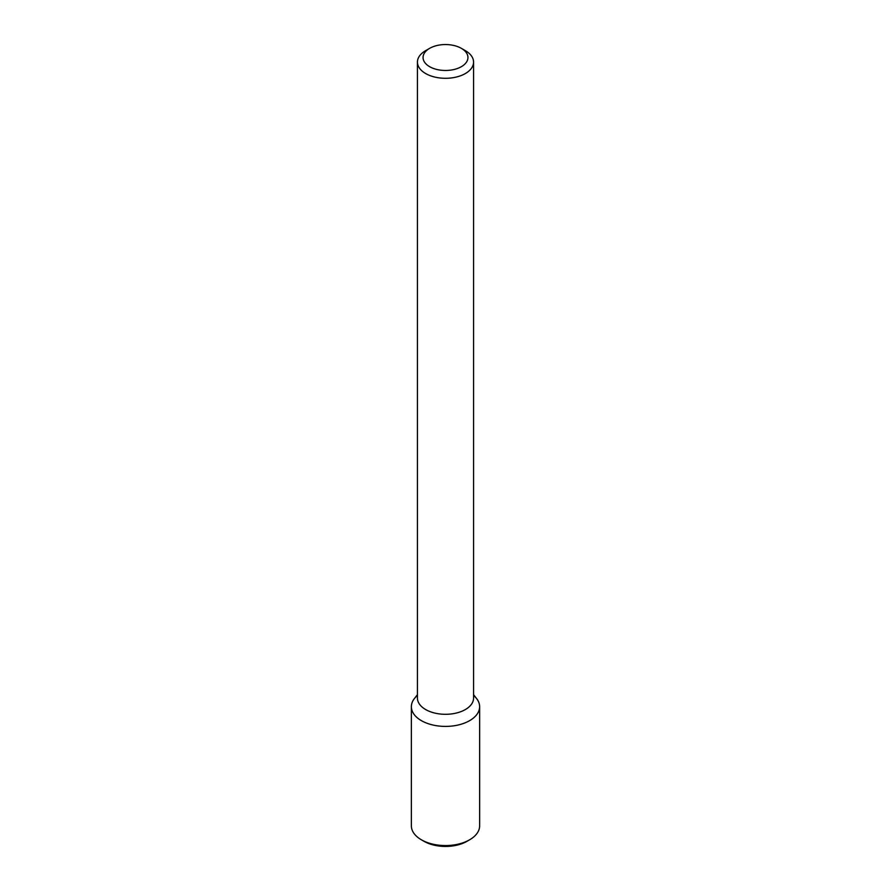 <?xml version="1.0" encoding="UTF-8"?>
<svg xmlns="http://www.w3.org/2000/svg" width="891" height="891" viewBox="0 0 891 891"><rect width="100%" height="100%" fill="white"/><g stroke="black" fill="none" stroke-linecap="round" stroke-linejoin="round"><path stroke-width="1.34" d="M473.567 694.646L476.663 698.655A34.136 19.713 180 0 1 469.646 720.641A34.136 19.713 180 0 1 426.143 722.935A34.136 19.713 180 0 1 414.337 698.655L417.434 694.646M461.371 48.348L465.347 50.642A28.067 16.205 180 0 1 473.567 62.092L473.567 698.098A28.067 16.205 180 0 1 465.347 709.559A28.067 16.205 180 0 1 434.763 713.067A28.067 16.205 180 0 1 417.434 698.098L417.434 62.092A28.067 16.205 180 0 1 425.653 50.642L429.629 48.348A22.453 12.964 180 0 1 461.371 48.348A22.453 12.964 180 0 1 461.371 66.68A22.453 12.964 180 0 1 429.629 66.68A22.453 12.964 180 0 1 429.629 48.348M473.567 62.092A28.067 16.205 180 0 1 465.347 73.552A28.067 16.205 180 0 1 434.763 77.06A28.067 16.205 180 0 1 417.434 62.092M473.567 695.47A34.136 19.713 180 0 1 479.636 706.697A34.136 19.713 180 0 1 469.646 720.641A34.136 19.713 180 0 1 432.436 724.906A34.136 19.713 180 0 1 411.364 706.697A34.136 19.713 180 0 1 417.434 695.47M479.636 706.697L479.636 825.846A34.136 19.713 180 0 1 469.646 839.779A34.136 19.713 180 0 1 421.354 839.779A34.136 19.713 180 0 1 411.364 825.846L411.364 706.697M466.995 841.304L469.646 839.779L466.995 841.304A30.405 17.553 180 0 1 424.005 841.304L421.354 839.779"/></g></svg>

